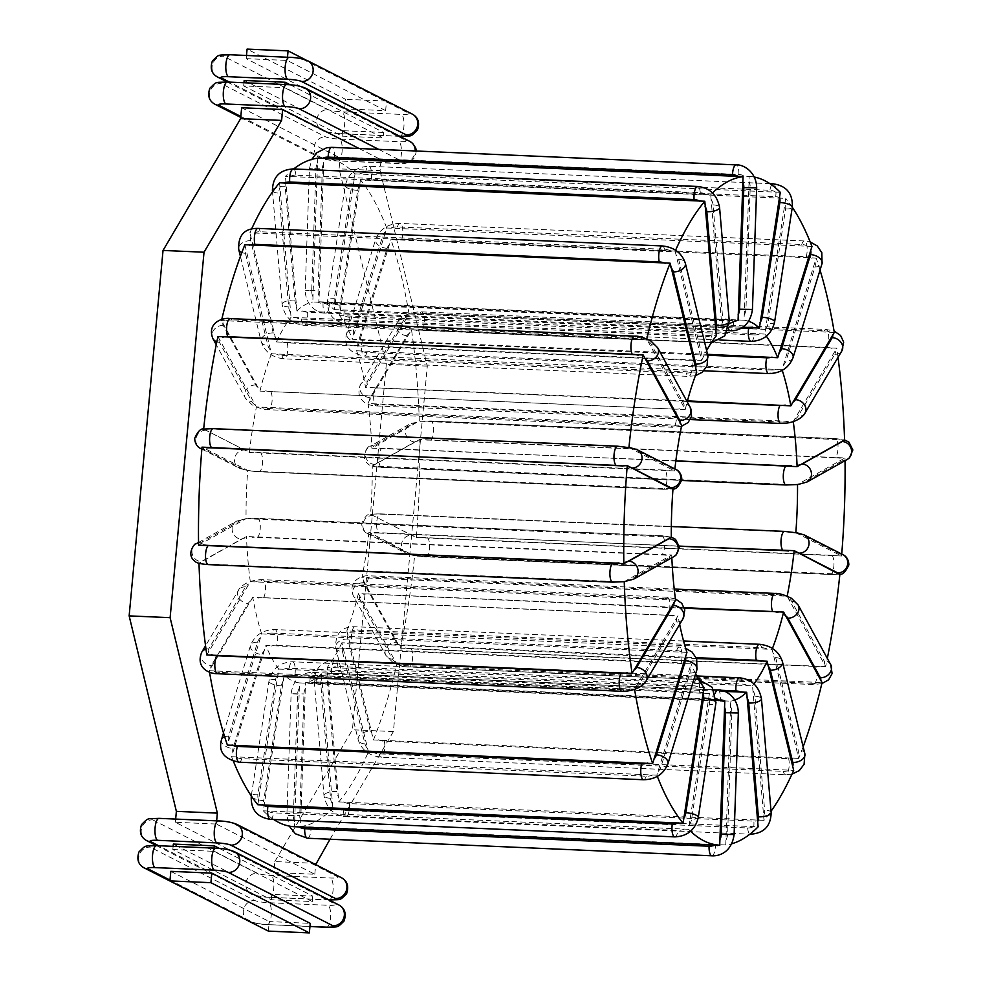 <?xml version="1.0" encoding="UTF-8"?>
<svg xmlns="http://www.w3.org/2000/svg" width="982" height="982" viewBox="0 0 982 982"><rect width="100%" height="100%" fill="white"/><g stroke="black" fill="none" stroke-linecap="round" stroke-linejoin="round"><path stroke-width="0.74" stroke-dasharray="4.91 3.68" d="M319.187 296.183L323.839 157.967A334.702 109.824 -87.5 0 1 355.03 173.875L334.15 309.6A190.864 62.627 92.5 0 0 318.794 301.756L319.187 296.183A12.447 11.759 -92 0 1 318.082 290.426L305.218 290.206L311.711 290.647L315.958 169.051A12.447 11.759 88 0 1 317.468 163.405L312.816 301.977L738.071 320.427M748.64 321.249A190.864 62.627 -87.5 0 0 744.049 320.218L749.082 181.645L749.094 176.416L744.454 176.22A12.447 11.759 -92 0 0 738.881 174.452L334.506 156.899A12.447 11.759 -92 0 0 328.823 158.176L744.454 176.22M318.794 301.756L744.049 320.218M795.445 484.789L372.252 466.008A190.864 62.627 -87.5 0 1 370.57 514.298L416.319 537.535A334.702 109.824 92.5 0 0 419.744 439.482L844.999 457.943L797.519 484.47M372.252 466.008L419.744 439.482M679.421 546.274L368.913 532.207L412.931 555.272A12.447 1.743 5.3 0 1 409.813 554.29L371.135 534.564A9.685 9.047 117 0 1 367.624 533.643C367.587 533.717 361.892 531.52 361.744 523.418C364.96 516.483 367.955 513.426 370.717 514.261L380.23 513.844A9.685 3.179 -87.5 0 1 380.697 513.967A12.447 1.743 -174.7 0 0 376.155 513.942L792.977 532.134M368.913 532.207A190.864 62.627 -87.5 0 1 361.892 577.76L787.147 596.221L825.641 666.606A334.702 109.824 92.5 0 0 827.323 658.419M825.641 666.606L400.386 648.145L361.892 577.76M400.386 648.145A334.702 109.824 92.5 0 0 414.637 555.616L839.892 574.077M412.931 555.272L414.637 555.616L412.931 555.272M840.199 458.25A12.447 2.345 -1.3 0 0 835.068 457.722A9.685 3.179 92.5 0 0 838.039 447.387A9.685 3.179 92.5 0 0 835.265 438.537L844.581 439.911L420.922 421.241L417.583 421.941L371.847 448.173L675.862 460.791M411.507 329.731L836.762 348.193L793.247 421.462L373.602 403.774L367.992 403.001L411.507 329.731A334.702 109.824 92.5 0 1 419.326 421.487L409.887 424.003A9.685 8.961 60.7 0 1 414.404 422.947A12.447 2.345 178.7 0 1 417.583 421.941M367.992 403.001A190.864 62.627 -87.5 0 1 371.847 448.173M834.295 332.432L409.04 313.97L365.55 387.387L687.449 400.865M409.04 313.97A334.702 109.824 92.5 0 0 390.922 239.596L816.177 258.057L783.354 365.292L781.893 369.22L776.48 369.392L356.638 350.77L390.922 239.596M356.638 350.77A190.864 62.627 -87.5 0 1 365.55 387.387M811.967 246.433L386.712 227.984L352.464 339.256L707.543 354.318M386.712 227.984A334.702 109.824 92.5 0 0 360.48 179.939L785.735 198.401L764.806 334.064L339.551 315.603L360.48 179.939M339.551 315.603A190.864 62.627 -87.5 0 1 352.464 339.256M317.812 158.176L317.468 163.405M293.692 168.941A334.702 109.824 92.5 0 0 285.443 176.318L710.698 194.78L722.138 329.363L296.883 310.901L285.443 176.318M296.883 310.901A190.864 62.627 -87.5 0 1 312.816 301.977M279.551 182.787L291.053 317.309L716.308 335.77M251.601 229.002A334.702 109.824 92.5 0 0 249.894 232.795L675.15 251.257L701.7 360.394L276.445 341.932L249.894 232.795M276.445 341.932A190.864 62.627 -87.5 0 1 291.053 317.309M244.862 244.727L271.462 353.765L696.717 372.215M221.748 319.494A334.702 109.824 92.5 0 0 221.49 320.574L646.745 339.036L685.215 409.568L259.96 391.106L221.49 320.574M259.96 391.106A190.864 62.627 -87.5 0 1 271.462 353.765M217.93 336.544L256.425 406.929L681.68 425.39M628.922 447.534L674.659 470.943L249.403 452.481L203.667 429.073L208.528 428.778L626.602 447.031M249.403 452.481A190.864 62.627 -87.5 0 1 256.425 406.929M671.307 537.129L246.052 518.668A190.864 62.627 -87.5 0 1 247.734 470.39L201.997 447.141M200.291 543.721A12.447 2.345 178.7 0 1 200.856 542.616L241.007 520.116A9.685 8.961 -119.3 0 0 236.502 521.172L246.052 518.668L198.573 545.194M205.385 429.416A12.447 1.743 -174.7 0 0 205.889 430.276L244.567 450.014A9.685 9.047 -63 0 0 234.907 457.256A9.685 9.047 -63 0 0 239.277 468.181A9.685 9.047 -63 0 0 242.8 469.101A12.447 1.743 5.3 0 0 245.917 470.083L253.233 471.225L673.001 488.852A190.864 62.627 -87.5 0 1 673.001 488.852M622.649 581.896L203.814 563.913L198.99 563.202L246.47 536.503L671.725 554.965L624.245 581.663M675.579 600.149L250.312 581.688L206.809 654.957M250.312 581.688A190.864 62.627 -87.5 0 1 246.47 536.503M634.519 689.168L209.264 670.706L252.755 597.302L678.01 615.751L634.519 689.168A334.702 109.824 92.5 0 0 634.568 689.413M209.264 670.706A334.702 109.824 92.5 0 0 209.51 672.118M686.934 652.379L261.678 633.918L227.394 745.092M261.678 633.918A190.864 62.627 -87.5 0 1 252.755 597.302M656.848 775.166L231.592 756.705L265.852 645.419L691.107 663.881L656.848 775.166A334.702 109.824 92.5 0 0 657.326 776.381M231.592 756.705A334.702 109.824 92.5 0 0 233.372 761.185M704.02 687.535L278.765 669.086L257.836 804.749M278.765 669.086A190.864 62.627 -87.5 0 1 265.852 645.419M273.659 819.479A334.702 109.824 -87.5 0 1 263.274 810.813L284.166 675.088A190.864 62.627 92.5 0 0 299.522 682.92L294.465 826.721M725.747 844.974L300.492 826.513L305.488 682.711L730.743 701.173L725.747 844.974A334.702 109.824 92.5 0 0 731.786 843.759M300.492 826.513A334.702 109.824 92.5 0 0 332.873 808.37L758.129 826.832M724.655 691.475L321.433 673.775L332.873 808.37M321.433 673.775A190.864 62.627 -87.5 0 1 305.488 682.711M764.008 820.363L338.753 801.901L327.264 667.379L752.519 685.829L764.008 820.363A334.702 109.824 92.5 0 0 771.042 811.267M338.753 801.901A334.702 109.824 92.5 0 0 368.422 751.893L793.677 770.354M696.569 658.529L341.871 642.756L368.422 751.893M341.871 642.756A190.864 62.627 -87.5 0 1 327.264 667.379M798.71 758.411L373.455 739.962L346.855 630.923L772.11 649.384L798.71 758.411A334.702 109.824 92.5 0 0 803.153 746.786M373.455 739.962A334.702 109.824 92.5 0 0 396.814 664.114L822.069 682.576M684.454 608.251L358.356 593.582L396.814 664.114M358.356 593.582A190.864 62.627 -87.5 0 1 346.855 630.923M795.825 532.747L841.574 555.996A334.702 109.824 92.5 0 0 841.734 554.069M416.319 537.535L841.574 555.996M370.57 514.298L376.155 513.942M772.453 648.464A190.864 62.627 -87.5 0 1 772.11 649.384M753.992 683.926A190.864 62.627 -87.5 0 1 752.519 685.829M734.867 700.031A190.864 62.627 -87.5 0 1 730.743 701.173M764.806 334.064A190.864 62.627 -87.5 0 1 766.377 336.188M781.893 369.22A190.864 62.627 -87.5 0 1 782.249 370.349M722.138 329.363A190.864 62.627 -87.5 0 1 729.331 323.815M334.15 309.6L742.723 327.166M701.7 360.394A190.864 62.627 -87.5 0 1 706.635 350.562M685.215 409.568A190.864 62.627 -87.5 0 1 687.191 401.81M674.659 470.943A190.864 62.627 -87.5 0 1 674.88 468.954M255.001 452.137A12.447 1.743 -174.7 0 0 260.267 452.53L664.642 470.083A9.685 3.179 -87.5 0 1 666.888 480.493A9.685 3.179 -87.5 0 1 663.341 489.306L672.744 488.901M671.835 557.751A190.864 62.627 -87.5 0 1 671.725 554.965M679.654 624.356A190.864 62.627 -87.5 0 1 678.01 615.751M695.612 673.898A190.864 62.627 -87.5 0 1 691.107 663.881M724.777 701.381L299.522 682.92M716.185 698.57A190.864 62.627 -87.5 0 1 709.421 693.55L688.542 829.274A334.702 109.824 92.5 0 0 690.567 831.251M284.166 675.088L709.421 693.55M675.591 250.238A334.702 109.824 92.5 0 0 675.15 251.257M712.527 192.963A334.702 109.824 92.5 0 0 710.698 194.78M845.036 460.693A334.702 109.824 92.5 0 0 844.999 457.943M835.031 574.372A12.447 1.743 5.3 0 1 829.888 574.372A9.685 3.179 92.5 0 0 830.355 574.507L839.856 574.089M838.014 357.35A334.702 109.824 92.5 0 0 836.762 348.193M820.031 270.075A334.702 109.824 92.5 0 0 816.177 258.057M792.29 207.239A334.702 109.824 92.5 0 0 785.735 198.401M780.285 192.325L355.03 173.875M323.839 157.967L328.823 158.176M754.397 177.067A334.702 109.824 92.5 0 0 749.094 176.416M688.542 829.274L263.274 810.813M219.367 848.436L312.767 896.087L271.793 894.307L173.335 844.078M173.127 846.349L172.832 849.54L271.278 899.758L312.264 901.537L213.818 851.32L214.113 848.129M312.264 901.537L312.767 896.087M315.811 863.35L274.825 861.582L273.806 872.482L314.792 874.262L216.347 824.045L216.641 820.854M359.117 148.528L381.077 159.735L380.071 170.647L339.085 168.867L340.091 157.955L381.077 159.735M330.013 839.229L393.401 731.553L427.305 366.114L380.071 170.647M314.792 874.262L315.688 864.59M246.494 55.458L246.2 58.65L344.645 108.867L385.631 110.647L287.186 60.43L287.481 57.238M385.631 110.647L386.515 101.097L305.893 59.976M290.206 84.82L383.606 132.46L383.103 137.922L284.657 87.693L284.952 84.513M172.832 849.54L213.818 851.32M271.278 899.758L271.793 894.307M268.368 931.12L269.252 921.57L310.238 923.35M170.807 871.353L269.252 921.57M273.806 872.482L175.361 822.265L216.347 824.045M274.825 861.582L352.415 729.786L386.319 364.334L339.085 168.867M241.646 107.738L340.091 157.955M175.655 819.074L175.361 822.265M344.645 108.867L345.541 99.317L247.083 49.1M244.174 80.463L342.632 130.68L383.606 132.46M243.966 82.734L243.671 85.913L284.657 87.693M342.632 130.68L342.117 136.142L243.671 85.913M246.2 58.65L287.186 60.43M386.515 101.097L345.541 99.317M342.117 136.142L383.103 137.922M427.305 366.114L386.319 364.334M393.401 731.553L352.415 729.786M323.827 163.184A12.447 11.759 -92 0 0 322.329 168.83L309.465 168.597L315.958 169.051M322.329 168.83L318.082 290.426M744.442 314.645A12.447 11.759 -92 0 0 745.952 308.999L750.187 187.402A12.447 11.759 -92 0 0 749.082 181.645M324.526 302.026A12.447 11.759 -92 0 0 329.387 303.377L733.763 320.93A12.447 11.759 -92 0 0 738.709 320.009M372.399 514.605A12.447 1.743 -174.7 0 0 372.902 515.476L411.581 535.202A12.447 1.743 -174.7 0 0 414.699 536.184M839.954 554.646A12.447 1.743 -174.7 0 0 839.45 553.774L800.772 534.048A12.447 1.743 -174.7 0 0 797.654 533.066M790.338 531.913A12.447 1.743 -174.7 0 0 785.072 531.52L380.697 513.967M421.168 537.24A12.447 1.743 -174.7 0 0 427.28 537.731L831.656 555.284A12.447 1.743 -174.7 0 0 836.799 555.284M409.813 554.29A9.685 9.047 117 0 1 406.303 553.369L367.624 533.643A9.685 9.047 117 0 1 363.242 522.719A9.685 9.047 117 0 1 372.902 515.476M371.135 534.564A12.447 1.743 5.3 0 1 370.631 533.692M374.387 533.03A12.447 1.743 5.3 0 1 378.929 533.054A9.685 3.179 -87.5 0 1 376.683 522.657A9.685 3.179 -87.5 0 1 380.23 513.844L671.332 526.475M348.045 634.765A12.447 8.813 -157.2 0 0 347.788 639.024L370.263 731.271A12.447 8.813 -157.2 0 0 372.62 735.653M797.875 754.115A12.447 8.813 -157.2 0 0 798.133 749.843L775.657 657.596A12.447 8.813 -157.2 0 0 773.3 653.226M766.733 648.734A12.447 8.813 -157.2 0 0 761.615 647.654L357.239 630.1A12.447 8.813 -157.2 0 0 352.55 630.751M378.401 739.814A12.447 8.813 -157.2 0 0 384.306 741.214L788.681 758.767A12.447 8.813 -157.2 0 0 794.033 757.859M367.305 748.259A12.447 8.813 22.8 0 1 364.948 743.877L342.485 651.631A9.685 6.052 166.3 0 1 335.734 647.629A9.685 6.052 166.3 0 1 347.788 639.024M342.485 651.631A12.447 8.813 22.8 0 1 342.73 647.371M347.235 643.357A12.447 8.813 22.8 0 1 351.924 642.707A9.685 3.179 -87.5 0 1 351.863 632.31A9.685 3.179 -87.5 0 1 355.005 626.737A9.685 3.179 -87.5 0 1 357.239 630.1M759.381 644.29A9.685 3.179 -87.5 0 1 761.615 647.654M351.924 642.707L696.201 657.658M788.718 770.465A12.447 8.813 22.8 0 1 783.366 771.373L379.003 753.82A12.447 8.813 22.8 0 1 373.086 752.421M364.948 743.877A9.685 6.052 166.3 0 1 358.197 739.863A9.685 6.052 166.3 0 1 370.263 731.271M379.003 753.82A9.685 3.179 92.5 0 0 381.237 757.196A9.685 3.179 92.5 0 0 384.379 751.623A9.685 3.179 92.5 0 0 384.306 741.214M264.661 650.121A12.447 9.194 -19.9 0 0 261.998 654.466L233.016 748.517A12.447 9.194 -19.9 0 0 232.955 752.985M658.222 771.447A12.447 9.194 -19.9 0 0 660.886 767.089L689.855 673.038A12.447 9.194 -19.9 0 0 689.916 668.57M685.706 664.004A12.447 9.194 -19.9 0 0 681.078 662.911L276.703 645.358A12.447 9.194 -19.9 0 0 271.523 646.021M236.527 757.232A12.447 9.194 -19.9 0 0 241.793 758.656L646.168 776.21A12.447 9.194 -19.9 0 0 652.158 775.277M228.511 740.723A12.447 9.194 160.1 0 1 228.573 736.255L257.554 642.203A9.685 5.696 -162.9 0 0 250.52 645.481A9.685 5.696 -162.9 0 0 261.998 654.466M257.554 642.203A12.447 9.194 160.1 0 1 260.218 637.858M267.079 633.758A12.447 9.194 160.1 0 1 272.26 633.095A9.685 3.179 -87.5 0 1 274.899 629.548A9.685 3.179 -87.5 0 1 277.525 635.145A9.685 3.179 -87.5 0 1 276.703 645.358M272.26 633.095L676.635 650.649A9.685 3.179 -87.5 0 1 679.274 647.101A9.685 3.179 -87.5 0 1 681.901 652.699A9.685 3.179 -87.5 0 1 681.078 662.911M676.635 650.649A12.447 9.194 160.1 0 1 681.263 651.741M228.573 736.255A9.685 5.696 -162.9 0 0 224.657 736.746M221.539 739.544A9.685 5.696 -162.9 0 0 233.016 748.517M239.154 762.192A9.685 3.179 92.5 0 0 241.793 758.656M643.529 779.745A9.685 3.179 92.5 0 0 646.168 776.21M667.907 763.812A9.685 5.696 17.1 0 1 660.886 767.089M800.772 534.048A9.685 9.047 117 0 1 804.283 534.969M378.929 533.054L679.397 546.102M829.888 574.372L425.513 556.819A12.447 1.743 5.3 0 1 419.4 556.328M413.876 555.628L406.303 553.369A9.685 9.047 117 0 1 401.92 542.445A9.685 9.047 117 0 1 411.581 535.202M425.513 556.819A9.685 3.179 92.5 0 0 425.979 556.954A9.685 3.179 92.5 0 0 429.539 548.128A9.685 3.179 92.5 0 0 427.28 537.731M416.969 556.119L830.355 574.507A9.685 3.179 92.5 0 0 833.902 565.681A9.685 3.179 92.5 0 0 831.656 555.284M842.961 554.695A9.685 9.047 -63 0 0 839.45 553.774M799.373 484.028A12.447 2.345 -1.3 0 0 802.552 483.034L842.703 460.533A12.447 2.345 -1.3 0 0 843.28 459.416M807.069 481.966A9.685 8.961 60.7 0 1 802.552 483.034M377.8 466.843A12.447 2.345 -1.3 0 0 382.329 467.272L786.705 484.826A9.685 3.179 -87.5 0 1 786.054 484.985M786.705 484.826A12.447 2.345 -1.3 0 0 791.983 484.826M418.025 440.955A12.447 2.345 -1.3 0 0 414.834 441.961L374.682 464.461A12.447 2.345 -1.3 0 0 374.105 465.566M835.068 457.722L430.693 440.169A12.447 2.345 -1.3 0 0 424.555 440.206M414.834 441.961A9.685 8.961 60.7 0 1 405.848 434.51A9.685 8.961 60.7 0 1 409.887 424.003L369.735 446.503A9.685 8.961 60.7 0 1 374.24 445.447L414.404 422.947M424.114 421.192A12.447 2.345 178.7 0 1 430.251 421.155L834.626 438.708A12.447 2.345 178.7 0 1 839.757 439.236M430.693 440.169A9.685 3.179 92.5 0 0 433.676 429.834A9.685 3.179 92.5 0 0 430.889 420.983A9.685 3.179 92.5 0 0 430.251 421.155M420.922 421.241L430.889 420.983L835.265 438.537A9.685 3.179 92.5 0 0 834.626 438.708M842.703 460.533A9.685 8.961 -119.3 0 0 847.221 459.466M373.676 446.552A12.447 2.345 178.7 0 1 374.24 445.447M675.837 461.012L381.888 448.258A12.447 2.345 178.7 0 1 377.358 447.829M374.682 464.461A9.685 8.961 60.7 0 1 365.697 457.011A9.685 8.961 60.7 0 1 369.735 446.503C368.925 444.662 358.921 457.096 368.029 463.811C369.183 465.652 373.737 466.855 381.691 467.432A9.685 3.179 -87.5 0 1 378.905 458.594A9.685 3.179 -87.5 0 1 381.888 448.258M382.329 467.272A9.685 3.179 -87.5 0 1 381.691 467.432L681.729 480.456M824.34 663.587A12.447 5.61 -167.4 0 0 824.119 660.861L791.59 601.279A12.447 5.61 -167.4 0 0 788.755 598.431M830.735 664.654A9.685 8.04 -28.6 0 0 824.119 660.861M817.159 682.809A12.447 5.61 12.6 0 1 811.93 683.312A9.685 3.179 92.5 0 0 813.403 684.552A9.685 3.179 92.5 0 0 816.791 677.396A9.685 3.179 92.5 0 0 815.698 666.447A12.447 5.61 -167.4 0 0 820.927 665.943M363.5 579.969A12.447 5.61 -167.4 0 0 363.721 582.707L396.249 642.289A12.447 5.61 -167.4 0 0 399.085 645.137M781.721 595.448A12.447 5.61 -167.4 0 0 776.504 594.675L372.141 577.121A12.447 5.61 -167.4 0 0 367.538 577.465M405.296 647.899A12.447 5.61 -167.4 0 0 411.335 648.893L815.698 666.447M395.316 662.003A12.447 5.61 12.6 0 1 392.481 659.155L359.952 599.572A9.685 8.04 151.4 0 1 353.336 595.779A9.685 8.04 151.4 0 1 354.551 586.954A9.685 8.04 151.4 0 1 363.721 582.707M359.952 599.572A12.447 5.61 12.6 0 1 359.731 596.835M363.77 594.331A12.447 5.61 12.6 0 1 368.373 593.987A9.685 3.179 -87.5 0 1 367.28 583.038A9.685 3.179 -87.5 0 1 370.668 575.882A9.685 3.179 -87.5 0 1 372.141 577.121M775.043 593.435A9.685 3.179 -87.5 0 1 776.504 594.675M368.373 593.987L684.282 607.698M811.93 683.312L407.567 665.759A12.447 5.61 12.6 0 1 401.528 664.765M392.481 659.155A9.685 8.04 151.4 0 1 385.877 655.362A9.685 8.04 151.4 0 1 387.08 646.537A9.685 8.04 151.4 0 1 396.249 642.289M407.567 665.759A9.685 3.179 92.5 0 0 409.028 666.999A9.685 3.179 92.5 0 0 412.415 659.843A9.685 3.179 92.5 0 0 411.335 648.893M791.59 601.279A9.685 8.04 151.4 0 1 798.194 605.072M795.015 419.13A12.447 6.138 -8.9 0 0 798.047 416.282L834.823 354.269A12.447 6.138 -8.9 0 0 835.252 351.298M805.068 412.906A9.685 7.795 30.7 0 1 798.047 416.282M373.602 403.774A12.447 6.138 -8.9 0 0 378.168 404.559L782.531 422.113A9.685 3.179 -87.5 0 1 780.813 423.463M782.531 422.113A12.447 6.138 -8.9 0 0 787.785 421.744M409.985 332.837A12.447 6.138 -8.9 0 0 406.965 335.697L370.177 397.71A12.447 6.138 -8.9 0 0 369.76 400.668M832.012 348.438A12.447 6.138 -8.9 0 0 826.844 347.407L422.469 329.854A12.447 6.138 -8.9 0 0 416.38 330.394M406.965 335.697A9.685 7.795 30.7 0 1 398.226 330.946A9.685 7.795 30.7 0 1 397.329 322.427A9.685 7.795 30.7 0 1 404.363 319.052A12.447 6.138 171.1 0 1 407.395 316.204M413.778 313.749A12.447 6.138 171.1 0 1 419.879 313.221L824.242 330.774A12.447 6.138 171.1 0 1 829.409 331.793M422.469 329.854A9.685 3.179 92.5 0 0 424.334 319.052A9.685 3.179 92.5 0 0 421.597 311.871A9.685 3.179 92.5 0 0 419.879 313.221M826.844 347.407A9.685 3.179 92.5 0 0 828.71 336.605A9.685 3.179 92.5 0 0 825.96 329.424A9.685 3.179 92.5 0 0 824.242 330.774M834.823 354.269A9.685 7.795 -149.3 0 0 841.856 350.881M367.158 384.036A12.447 6.138 171.1 0 1 367.575 381.065L404.363 319.052M687.29 401.454L375.566 387.927A12.447 6.138 171.1 0 1 371 387.129M370.177 397.71A9.685 7.795 30.7 0 1 361.437 392.972A9.685 7.795 30.7 0 1 360.554 384.453A9.685 7.795 30.7 0 1 367.575 381.065M378.168 404.559A9.685 3.179 -87.5 0 1 376.45 405.91A9.685 3.179 -87.5 0 1 373.7 398.729A9.685 3.179 -87.5 0 1 375.566 387.927M783.354 365.292A12.447 9.194 -19.9 0 0 786.017 360.946L814.999 266.883A12.447 9.194 -19.9 0 0 815.048 262.427M793.051 357.657A9.685 5.696 17.1 0 1 786.017 360.946M362.297 351.409A12.447 9.194 -19.9 0 0 366.937 352.501L771.312 370.054A9.685 3.179 -87.5 0 1 768.661 373.59M771.312 370.054A12.447 9.194 -19.9 0 0 776.48 369.392M389.793 243.966A12.447 9.194 -19.9 0 0 387.129 248.311L358.148 342.374A12.447 9.194 -19.9 0 0 358.099 346.83M811.476 258.18A12.447 9.194 -19.9 0 0 806.21 256.756L401.847 239.203A12.447 9.194 -19.9 0 0 395.844 240.136M387.129 248.311A9.685 5.696 17.1 0 1 375.652 239.326A9.685 5.696 17.1 0 1 382.685 236.048A12.447 9.194 160.1 0 1 385.349 231.703M391.401 227.873A12.447 9.194 160.1 0 1 397.403 226.94L801.766 244.493A12.447 9.194 160.1 0 1 807.032 245.917M401.847 239.203A9.685 3.179 92.5 0 0 402.657 228.99A9.685 3.179 92.5 0 0 400.042 223.405A9.685 3.179 92.5 0 0 397.403 226.94M806.21 256.756A9.685 3.179 92.5 0 0 807.032 246.543A9.685 3.179 92.5 0 0 804.418 240.958A9.685 3.179 92.5 0 0 801.766 244.493M814.999 266.883A9.685 5.696 -162.9 0 0 822.032 263.606M353.655 334.567A12.447 9.194 160.1 0 1 353.704 330.112L382.685 236.048M707.764 355.226L362.493 340.238A12.447 9.194 160.1 0 1 357.853 339.146M358.148 342.374A9.685 5.696 17.1 0 1 346.683 333.389A9.685 5.696 17.1 0 1 353.704 330.112M366.937 352.501A9.685 3.179 -87.5 0 1 364.297 356.036A9.685 3.179 -87.5 0 1 361.671 350.439A9.685 3.179 -87.5 0 1 362.493 340.238M765.788 329.007A12.447 11.146 -41.9 0 0 767.924 323.679L785.6 208.933A12.447 11.146 -41.9 0 0 785.121 203.507M774.614 321.961A9.685 2.909 8.8 0 1 767.924 323.679M345.259 316.069A12.447 11.146 -41.9 0 0 349.997 317.358L754.372 334.911A9.685 3.179 -87.5 0 1 751.07 341.38M754.372 334.911A12.447 11.146 -41.9 0 0 759.442 334.052M359.866 185.046A12.447 11.146 -41.9 0 0 357.73 190.361L340.054 305.107A12.447 11.146 -41.9 0 0 340.533 310.545M781.071 198.376A12.447 11.146 -41.9 0 0 775.67 196.695L371.294 179.141A12.447 11.146 -41.9 0 0 365.439 180.332M357.73 190.361A9.685 2.909 8.8 0 1 345.296 185.684A9.685 2.909 8.8 0 1 351.986 183.953A12.447 11.146 138.1 0 1 354.121 178.638M359.682 173.924A12.447 11.146 138.1 0 1 365.537 172.734L769.913 190.287A12.447 11.146 138.1 0 1 775.326 191.969M371.294 179.141A9.685 3.179 92.5 0 0 368.839 166.265A9.685 3.179 92.5 0 0 365.537 172.734M775.67 196.695A9.685 3.179 92.5 0 0 773.202 183.818M771.668 184.886A9.685 3.179 92.5 0 0 769.913 190.287M785.6 208.933A9.685 2.909 -171.2 0 0 792.29 207.202M334.776 304.138A12.447 11.146 138.1 0 1 334.31 298.7L351.986 183.953M741.066 328.172L344.24 310.95A12.447 11.146 138.1 0 1 339.502 309.661M340.054 305.107A9.685 2.909 8.8 0 1 327.607 300.431A9.685 2.909 8.8 0 1 334.31 298.7M349.997 317.358A9.685 3.179 -87.5 0 1 346.695 323.827A9.685 3.179 -87.5 0 1 344.24 310.95M752.433 309.453L745.952 308.999M732.339 320.23A12.447 11.759 88 0 1 727.392 321.151L323.029 303.598A12.447 11.759 88 0 1 318.156 302.247M733.763 320.93A9.685 3.179 -87.5 0 1 730.166 330.713M728.472 329.007A9.685 3.179 -87.5 0 1 727.392 321.151M329.387 303.377A9.685 3.179 -87.5 0 1 325.791 313.16A9.685 3.179 -87.5 0 1 323.029 303.598M312.816 296.404A12.447 11.759 88 0 1 311.711 290.647M334.506 156.899A9.685 3.179 92.5 0 0 331.744 147.337M738.881 174.452A9.685 3.179 92.5 0 0 736.119 164.89M750.187 187.402L756.68 187.844M721.88 323.937A12.447 10.937 -137.7 0 0 722.727 318.659L713.03 204.882A12.447 10.937 -137.7 0 0 711.275 199.493M729.27 321.261A9.685 3.351 -4.9 0 0 722.727 318.659M710.575 335.77A12.447 10.937 42.3 0 1 705.763 336.617L301.388 319.064A12.447 10.937 42.3 0 1 296.392 317.787M302.616 310.963A12.447 10.937 -137.7 0 0 307.611 312.239L711.975 329.792A9.685 3.179 -87.5 0 1 708.452 342.878A9.685 3.179 -87.5 0 1 705.763 336.617M711.975 329.792A12.447 10.937 -137.7 0 0 716.799 328.945M286.02 181.032A12.447 10.937 -137.7 0 0 285.173 186.31L294.87 300.087A12.447 10.937 -137.7 0 0 296.625 305.476M706.046 194.399A12.447 10.937 -137.7 0 0 700.301 192.73L295.926 175.177A12.447 10.937 -137.7 0 0 290.414 176.355M285.173 186.31A9.685 3.351 -4.9 0 0 272.419 190.545M272.861 191.416A9.685 3.351 -4.9 0 0 278.949 193.135A12.447 10.937 42.3 0 1 279.809 187.857M295.926 175.177A9.685 3.179 92.5 0 0 293.237 168.916M700.301 192.73A9.685 3.179 92.5 0 0 697.613 186.47M713.03 204.882A9.685 3.351 175.1 0 1 719.573 207.472M290.414 312.313A12.447 10.937 42.3 0 1 288.647 306.924L278.949 193.135M294.87 300.087A9.685 3.351 -4.9 0 0 282.116 304.322A9.685 3.351 -4.9 0 0 288.647 306.924M307.611 312.239A9.685 3.179 -87.5 0 1 304.076 325.324A9.685 3.179 -87.5 0 1 301.388 319.064M700.841 355.779A12.447 8.813 -157.2 0 0 701.087 351.507L678.611 259.26A12.447 8.813 -157.2 0 0 676.254 254.89M707.838 355.521A9.685 6.052 -13.7 0 0 701.087 351.507M691.021 372.387A12.447 8.813 22.8 0 1 686.332 373.037L281.957 355.484A12.447 8.813 22.8 0 1 276.838 354.416M282.153 341.81A12.447 8.813 -157.2 0 0 287.272 342.878L691.635 360.431A9.685 3.179 -87.5 0 1 691.709 370.84A9.685 3.179 -87.5 0 1 688.566 376.413A9.685 3.179 -87.5 0 1 686.332 373.037M691.635 360.431A12.447 8.813 -157.2 0 0 696.336 359.78M250.999 236.429A12.447 8.813 -157.2 0 0 250.741 240.688L273.217 332.935A12.447 8.813 -157.2 0 0 275.574 337.317M670.485 250.717A12.447 8.813 -157.2 0 0 664.568 249.318L260.193 231.764A12.447 8.813 -157.2 0 0 254.841 232.673M250.741 240.688A9.685 6.052 -13.7 0 0 238.687 249.281M241.83 252.546A9.685 6.052 -13.7 0 0 245.439 253.295A12.447 8.813 22.8 0 1 245.684 249.035M260.193 231.764A9.685 3.179 92.5 0 0 257.959 228.401M664.568 249.318A9.685 3.179 92.5 0 0 662.334 245.954M678.611 259.26A9.685 6.052 166.3 0 1 685.362 263.274M270.271 349.923A12.447 8.813 22.8 0 1 267.914 345.541L245.439 253.295M273.217 332.935A9.685 6.052 -13.7 0 0 261.163 341.527A9.685 6.052 -13.7 0 0 267.914 345.541M287.272 342.878A9.685 3.179 -87.5 0 1 287.333 353.287A9.685 3.179 -87.5 0 1 284.191 358.86A9.685 3.179 -87.5 0 1 281.957 355.484M683.84 406.315A12.447 5.61 -167.4 0 0 683.619 403.577L651.078 343.995A12.447 5.61 -167.4 0 0 648.255 341.147M690.236 407.37A9.685 8.04 -28.6 0 0 683.619 403.577M676.033 425.685A12.447 5.61 12.6 0 1 671.43 426.028L267.055 408.475A12.447 5.61 12.6 0 1 261.85 407.702M265.619 390.836A12.447 5.61 -167.4 0 0 270.823 391.609L675.199 409.163A9.685 3.179 -87.5 0 1 676.291 420.112A9.685 3.179 -87.5 0 1 672.891 427.268A9.685 3.179 -87.5 0 1 671.43 426.028M675.199 409.163A12.447 5.61 -167.4 0 0 679.802 408.819M223 322.685A12.447 5.61 -167.4 0 0 223.209 325.423L255.75 385.005A12.447 5.61 -167.4 0 0 258.585 387.853M642.044 338.385A12.447 5.61 -167.4 0 0 636.005 337.391L231.629 319.837A12.447 5.61 -167.4 0 0 226.412 320.341M223.209 325.423A9.685 8.04 -28.6 0 0 214.039 329.67A9.685 8.04 -28.6 0 0 212.836 338.495M216.838 341.797A9.685 8.04 -28.6 0 0 219.44 342.288A12.447 5.61 12.6 0 1 219.232 339.551M231.629 319.837A9.685 3.179 92.5 0 0 230.169 318.598M636.005 337.391A9.685 3.179 92.5 0 0 634.544 336.151M651.078 343.995A9.685 8.04 151.4 0 1 657.694 347.788M254.817 404.719A12.447 5.61 12.6 0 1 251.981 401.871L219.44 342.288M255.75 385.005A9.685 8.04 -28.6 0 0 246.58 389.253A9.685 8.04 -28.6 0 0 245.365 398.078A9.685 8.04 -28.6 0 0 251.981 401.871M270.823 391.609A9.685 3.179 -87.5 0 1 271.916 402.559A9.685 3.179 -87.5 0 1 268.528 409.715A9.685 3.179 -87.5 0 1 267.055 408.475M672.94 469.445A12.447 1.743 -174.7 0 0 672.437 468.586L633.758 448.848A12.447 1.743 -174.7 0 0 630.64 447.866M675.947 469.506A9.685 9.047 -63 0 0 672.437 468.586M667.416 489.208A12.447 1.743 5.3 0 1 662.875 489.183L258.499 471.63A12.447 1.743 5.3 0 1 253.233 471.225M260.267 452.53A9.685 3.179 -87.5 0 1 262.513 462.939A9.685 3.179 -87.5 0 1 258.966 471.753L663.341 489.306A9.685 3.179 -87.5 0 1 662.875 489.183M664.642 470.083A12.447 1.743 -174.7 0 0 669.184 470.12M244.567 450.014A12.447 1.743 -174.7 0 0 247.685 450.983M624.171 446.81A12.447 1.743 -174.7 0 0 618.046 446.319L213.683 428.766A12.447 1.743 -174.7 0 0 208.528 428.778M205.889 430.276A9.685 9.047 -63 0 0 196.228 437.53A9.685 9.047 -63 0 0 200.598 448.443M201.838 448.958A9.685 9.047 -63 0 0 204.121 449.375A12.447 1.743 5.3 0 1 203.605 448.504M633.758 448.848A9.685 9.047 117 0 1 637.269 449.768M242.8 469.101L204.121 449.375M250.582 471.016L258.966 471.753A9.685 3.179 -87.5 0 1 258.499 471.63M625.976 581.197A12.447 2.345 -1.3 0 0 629.167 580.202L669.319 557.702A9.685 8.961 -119.3 0 0 673.836 556.634M669.319 557.702A12.447 2.345 -1.3 0 0 669.896 556.585M666.213 555.309A12.447 2.345 -1.3 0 0 661.684 554.891L257.309 537.338A12.447 2.345 -1.3 0 0 252.03 537.326M251.588 518.324A12.447 2.345 178.7 0 1 256.867 518.324L661.242 535.877A9.685 3.179 -87.5 0 1 661.88 535.706A9.685 3.179 -87.5 0 1 664.654 544.556A9.685 3.179 -87.5 0 1 661.684 554.891M661.242 535.877A12.447 2.345 178.7 0 1 665.771 536.295M241.007 520.116A12.447 2.345 178.7 0 1 244.199 519.11M200.856 542.616A9.685 8.961 -119.3 0 0 198.536 542.825M196.351 543.672A9.685 8.961 -119.3 0 0 192.312 554.179A9.685 8.961 -119.3 0 0 201.298 561.63A12.447 2.345 -1.3 0 0 200.721 562.735M203.814 563.913A12.447 2.345 -1.3 0 0 208.945 564.441L613.32 581.995A12.447 2.345 -1.3 0 0 619.446 581.958M208.307 564.601A9.685 3.179 92.5 0 0 208.945 564.441M612.67 582.154A9.685 3.179 92.5 0 0 613.32 581.995M633.685 579.135A9.685 8.961 60.7 0 1 629.167 580.202M244.641 538.124A12.447 2.345 -1.3 0 0 241.449 539.13L201.298 561.63M198.536 542.445L236.502 521.172A9.685 8.961 -119.3 0 0 232.464 531.679A9.685 8.961 -119.3 0 0 241.449 539.13M256.867 518.324A9.685 3.179 -87.5 0 1 257.505 518.152A9.685 3.179 -87.5 0 1 260.291 527.003A9.685 3.179 -87.5 0 1 257.309 537.338M636.176 686.946A12.447 6.138 -8.9 0 0 639.208 684.098L675.984 622.072A9.685 7.795 -149.3 0 0 683.018 618.697M675.984 622.072A12.447 6.138 -8.9 0 0 676.402 619.114M672.56 616.021A12.447 6.138 -8.9 0 0 668.006 615.223L263.63 597.67A12.447 6.138 -8.9 0 0 258.376 598.038M255.786 581.393A12.447 6.138 171.1 0 1 261.028 581.025L665.403 598.578A9.685 3.179 -87.5 0 1 667.122 597.228A9.685 3.179 -87.5 0 1 669.871 604.409A9.685 3.179 -87.5 0 1 668.006 615.223M665.403 598.578A12.447 6.138 171.1 0 1 669.969 599.376M208.319 651.839A12.447 6.138 171.1 0 1 208.736 648.881L245.525 586.855A12.447 6.138 171.1 0 1 248.556 584.008M208.736 648.881A9.685 7.795 -149.3 0 0 205.999 649.163M201.715 652.257A9.685 7.795 -149.3 0 0 202.599 660.788A9.685 7.795 -149.3 0 0 211.339 665.526A12.447 6.138 -8.9 0 0 210.921 668.484M214.15 671.357A12.447 6.138 -8.9 0 0 219.317 672.375L623.693 689.929A12.447 6.138 -8.9 0 0 629.781 689.401M217.599 673.726A9.685 3.179 92.5 0 0 219.317 672.375M621.974 691.279A9.685 3.179 92.5 0 0 623.693 689.929M646.23 680.71A9.685 7.795 30.7 0 1 639.208 684.098M251.147 600.653A12.447 6.138 -8.9 0 0 248.127 603.5L211.339 665.526M245.525 586.855A9.685 7.795 -149.3 0 0 238.491 590.243A9.685 7.795 -149.3 0 0 239.387 598.762A9.685 7.795 -149.3 0 0 248.127 603.5M261.028 581.025A9.685 3.179 -87.5 0 1 262.746 579.675A9.685 3.179 -87.5 0 1 265.496 586.855A9.685 3.179 -87.5 0 1 263.63 597.67M689.855 673.038A9.685 5.696 -162.9 0 0 696.889 669.761M689.45 824.512A12.447 11.146 -41.9 0 0 691.586 819.184L709.262 704.438A9.685 2.909 -171.2 0 0 715.952 702.707M709.262 704.438A12.447 11.146 -41.9 0 0 708.783 699.012M704.057 693.476A12.447 11.146 -41.9 0 0 699.319 692.2L294.956 674.646A12.447 11.146 -41.9 0 0 289.874 675.506M284.129 669.098A12.447 11.146 138.1 0 1 289.199 668.239L693.574 685.792A9.685 3.179 -87.5 0 1 696.864 679.323A9.685 3.179 -87.5 0 1 699.319 692.2M693.574 685.792A12.447 11.146 138.1 0 1 698.312 687.069M258.438 799.643A12.447 11.146 138.1 0 1 257.959 794.205L275.647 679.458A12.447 11.146 138.1 0 1 277.771 674.143M257.959 794.205A9.685 2.909 -171.2 0 0 251.282 795.899A9.685 2.909 -171.2 0 0 263.716 800.612A12.447 11.146 -41.9 0 0 264.195 806.05M268.246 811.181A12.447 11.146 -41.9 0 0 273.659 812.863L678.022 830.416A12.447 11.146 -41.9 0 0 683.877 829.225M270.357 819.332A9.685 3.179 92.5 0 0 273.659 812.863M674.732 836.885A9.685 3.179 92.5 0 0 678.022 830.416M698.276 817.466A9.685 2.909 8.8 0 1 691.586 819.184M283.528 680.551A12.447 11.146 -41.9 0 0 281.392 685.866L263.716 800.612M275.647 679.458A9.685 2.909 -171.2 0 0 268.945 681.189A9.685 2.909 -171.2 0 0 281.392 685.866M289.199 668.239A9.685 3.179 -87.5 0 1 292.489 661.77A9.685 3.179 -87.5 0 1 294.956 674.646M726.103 839.733A12.447 11.759 -92 0 0 727.613 834.099L731.86 712.49L738.341 712.944M731.86 712.49A12.447 11.759 -92 0 0 730.743 706.745M725.403 700.89A12.447 11.759 -92 0 0 720.543 699.552L316.167 681.999A12.447 11.759 -92 0 0 311.22 682.92M304.862 683.141A12.447 11.759 88 0 1 309.809 682.22L714.172 699.773A9.685 3.179 -87.5 0 1 715.24 693.194M717.781 689.99A9.685 3.179 -87.5 0 1 720.543 699.552M714.172 699.773A12.447 11.759 88 0 1 719.045 701.123M294.477 821.504A12.447 11.759 88 0 1 293.373 815.747L297.62 694.139A12.447 11.759 88 0 1 299.129 688.505M293.373 815.747L286.879 815.293L299.743 815.526A12.447 11.759 -92 0 0 300.848 821.271M305.476 826.697A12.447 11.759 -92 0 0 311.061 828.464L715.424 846.018A12.447 11.759 -92 0 0 721.107 844.741M307.452 838.247A9.685 3.179 92.5 0 0 311.061 828.464M711.827 855.801A9.685 3.179 92.5 0 0 715.424 846.018M734.106 834.54L727.613 834.099M305.488 688.284A12.447 11.759 -92 0 0 303.99 693.918L299.743 815.526M297.62 694.139L291.126 693.697L303.99 693.918M309.809 682.22A9.685 3.179 -87.5 0 1 313.405 672.437A9.685 3.179 -87.5 0 1 316.167 681.999M763.763 815.281A12.447 10.937 -137.7 0 0 764.61 810.015L754.913 696.226A9.685 3.351 175.1 0 1 761.455 698.816M754.913 696.226A12.447 10.937 -137.7 0 0 753.157 690.837M747.167 685.35A12.447 10.937 -137.7 0 0 742.171 684.073L337.808 666.52A12.447 10.937 -137.7 0 0 332.984 667.379M739.483 677.826A9.685 3.179 -87.5 0 1 742.171 684.073M332.297 803.657A12.447 10.937 42.3 0 1 330.529 798.268L320.832 684.479A12.447 10.937 42.3 0 1 321.679 679.2M326.773 674.204A12.447 10.937 42.3 0 1 331.585 673.357L720.088 690.223M753.157 826.783A12.447 10.937 42.3 0 1 747.646 827.961L343.27 810.408A12.447 10.937 42.3 0 1 337.513 808.738M330.529 798.268A9.685 3.351 175.1 0 1 323.986 795.678A9.685 3.351 175.1 0 1 336.74 791.443A12.447 10.937 -137.7 0 0 338.508 796.832M343.737 801.913A12.447 10.937 -137.7 0 0 349.482 803.583L753.857 821.136A12.447 10.937 -137.7 0 0 759.368 819.958M343.27 810.408A9.685 3.179 92.5 0 0 345.959 816.668A9.685 3.179 92.5 0 0 349.482 803.583M747.646 827.961A9.685 3.179 92.5 0 0 749.953 834.135M750.334 834.221A9.685 3.179 92.5 0 0 753.857 821.136M771.152 812.605A9.685 3.351 -4.9 0 0 764.61 810.015M327.902 672.375A12.447 10.937 -137.7 0 0 327.043 677.654L336.74 791.443M320.832 684.479A9.685 3.351 175.1 0 1 314.289 681.889A9.685 3.351 175.1 0 1 327.043 677.654M331.585 673.357A9.685 3.179 -87.5 0 1 335.12 660.272A9.685 3.179 -87.5 0 1 337.808 666.52M775.657 657.596A9.685 6.052 166.3 0 1 782.409 661.61M804.884 753.857A9.685 6.052 -13.7 0 0 798.133 749.843M783.366 771.373A9.685 3.179 92.5 0 0 785.612 774.749A9.685 3.179 92.5 0 0 788.742 769.176A9.685 3.179 92.5 0 0 788.681 758.767M218.36 820.927A11.06 3.633 -87.5 0 1 218.888 821.075L159.624 818.509A11.06 1.547 -174.7 0 0 152.701 819.847L257.309 873.207A11.06 1.547 -174.7 0 0 271.265 875.453L330.529 878.018A11.06 1.547 -174.7 0 0 337.452 876.681L232.844 823.321A11.06 1.547 -174.7 0 0 218.888 821.075M328.835 899.856A11.06 1.547 5.3 0 1 328.504 899.843L269.24 897.266A11.06 1.547 5.3 0 1 255.283 895.019L158.642 845.723M230.316 850.596A11.06 1.547 -174.7 0 0 216.359 848.35L157.095 845.784A11.06 1.547 -174.7 0 0 150.172 847.122L254.78 900.482A11.06 1.547 -174.7 0 0 268.737 902.728L328 905.294A11.06 1.547 -174.7 0 0 334.923 903.956L230.316 850.596A11.06 10.336 117 0 1 234.33 851.652M309.956 926.419L266.711 924.541A11.06 1.547 5.3 0 1 252.755 922.294L169.996 880.081M144.133 867.879A11.06 10.336 117 0 1 139.137 855.396A11.06 10.336 117 0 1 150.172 847.122M252.755 922.294A11.06 10.336 117 0 1 250.152 921.828M248.741 921.239A11.06 10.336 117 0 1 243.745 908.755A11.06 10.336 117 0 1 254.78 900.482M266.711 924.541A11.06 3.633 92.5 0 0 267.251 924.688A11.06 3.633 92.5 0 0 271.302 914.61A11.06 3.633 92.5 0 0 268.737 902.728M326.503 927.254A11.06 3.633 92.5 0 0 330.566 917.188A11.06 3.633 92.5 0 0 328 905.294M338.937 905.011A11.06 10.336 -63 0 0 334.923 903.956M232.844 823.321A11.06 10.336 117 0 1 236.858 824.377M341.466 877.736A11.06 10.336 -63 0 0 337.452 876.681M328.504 899.843A11.06 3.633 92.5 0 0 329.031 899.991A11.06 3.633 92.5 0 0 333.094 889.913A11.06 3.633 92.5 0 0 330.529 878.018M269.24 897.266A11.06 3.633 92.5 0 0 269.78 897.413A11.06 3.633 92.5 0 0 273.831 887.335A11.06 3.633 92.5 0 0 271.265 875.453M255.283 895.019A11.06 10.336 117 0 1 251.269 893.976A11.06 10.336 117 0 1 246.273 881.48A11.06 10.336 117 0 1 257.309 873.207M146.662 840.617A11.06 10.336 117 0 1 141.666 828.133A11.06 10.336 117 0 1 152.701 819.847M303.684 59.706A11.06 1.547 -174.7 0 0 289.727 57.459L230.463 54.882A11.06 1.547 -174.7 0 0 223.54 56.232L328.148 109.579A11.06 1.547 -174.7 0 0 342.104 111.838L401.368 114.403A11.06 1.547 -174.7 0 0 408.291 113.065L303.684 59.706A11.06 10.336 117 0 1 307.697 60.761M399.674 136.24A11.06 1.547 5.3 0 1 399.343 136.216L340.079 133.65A11.06 1.547 5.3 0 1 326.122 131.404L229.481 82.107M217.501 76.989A11.06 10.336 117 0 1 212.505 64.505A11.06 10.336 117 0 1 223.54 56.232M326.122 131.404A11.06 10.336 117 0 1 322.108 130.348A11.06 10.336 117 0 1 317.112 117.865A11.06 10.336 117 0 1 328.148 109.579M340.079 133.65A11.06 3.633 92.5 0 0 340.619 133.798A11.06 3.633 92.5 0 0 344.67 123.72A11.06 3.633 92.5 0 0 342.104 111.838M399.343 136.216A11.06 3.633 92.5 0 0 399.87 136.363A11.06 3.633 92.5 0 0 403.933 126.285A11.06 3.633 92.5 0 0 401.368 114.403M412.305 114.121A11.06 10.336 -63 0 0 408.291 113.065M301.155 86.981A11.06 1.547 -174.7 0 0 287.198 84.734L227.934 82.157A11.06 1.547 -174.7 0 0 221.011 83.495L325.619 136.854A11.06 1.547 -174.7 0 0 339.576 139.1L398.839 141.678A11.06 1.547 -174.7 0 0 405.762 140.34L301.155 86.981A11.06 10.336 117 0 1 305.169 88.024M378.696 149.374L403.737 162.153A11.06 1.547 5.3 0 1 396.814 163.491L337.55 160.925A11.06 1.547 5.3 0 1 323.594 158.679L240.835 116.465M403.737 162.153A11.06 10.336 -63 0 0 415.239 150.97M409.776 141.383A11.06 10.336 -63 0 0 405.762 140.34M396.814 163.491A11.06 3.633 92.5 0 0 397.342 163.638A11.06 3.633 92.5 0 0 401.405 153.56A11.06 3.633 92.5 0 0 398.839 141.678M337.55 160.925A11.06 3.633 92.5 0 0 338.09 161.073A11.06 3.633 92.5 0 0 342.141 150.995A11.06 3.633 92.5 0 0 339.576 139.1M323.594 158.679A11.06 10.336 117 0 1 319.58 157.623A11.06 10.336 117 0 1 314.584 145.14A11.06 10.336 117 0 1 325.619 136.854M214.972 104.264A11.06 10.336 117 0 1 209.976 91.78A11.06 10.336 117 0 1 221.011 83.495M727.908 330.615L325.791 313.16C318.831 313.823 305.476 306.47 305.218 290.206L309.465 168.597L311.773 159.379M791.971 774.147L785.612 774.749L381.237 757.196C369.416 755.956 361.744 750.187 358.197 739.863L335.734 647.629C335.169 633.5 341.589 626.541 355.005 626.737L683.57 641.001M223.528 733.075L250.52 645.481C254.768 635.133 262.894 629.83 274.899 629.548L679.274 647.101L685.657 648.304M821.824 683.644L813.403 684.552L409.028 666.999C405.468 667.343 399.993 665.722 392.604 662.126L385.877 655.362L353.336 595.779C346.916 579.208 364.899 574.47 370.668 575.882L674.217 589.053M690.371 419.547L376.45 405.91C369.355 406.143 354.023 401 360.554 384.453L397.329 322.427C398.361 319.457 406.401 311.736 421.597 311.871L825.96 329.424L834.062 331.02M703.861 370.779L364.297 356.036C349.199 353.029 343.319 345.48 346.683 333.389L375.652 239.326C379.899 228.978 388.025 223.675 400.042 223.405L804.418 240.958L810.199 241.965M719.904 340.03L346.695 323.827C333.328 321.801 326.969 314.007 327.607 300.431L345.296 185.684C348.328 173.323 356.184 166.854 368.839 166.265L769.913 183.671M711.25 342.816L304.076 325.324C291.985 324.048 284.657 317.051 282.116 304.322L272.53 191.883M695.416 375.689L688.566 376.413L284.191 358.86C272.37 357.62 264.698 351.851 261.163 341.527L240.406 256.363M681.483 426.311L672.891 427.268L268.528 409.715C264.968 410.059 259.494 408.438 252.104 404.842L245.365 398.078L216.236 344.731M201.838 449.081L239.277 468.181L246.863 470.427M671.307 537.117L661.88 535.706L248.127 518.361M675.407 598.91L667.122 597.228L262.746 579.675C247.562 579.552 239.51 587.273 238.491 590.243L205.545 645.8M698.632 679.47L292.489 661.77C279.845 662.359 271.989 668.828 268.945 681.189L251.282 795.899M713.816 689.818L313.405 672.437C305.463 671.921 293.458 676.328 291.126 693.697L286.879 815.293L289.174 826.071M696.68 675.96L335.12 660.272C321.544 661.132 314.608 668.337 314.289 681.889L323.986 795.678C326.54 808.395 333.855 815.391 345.959 816.668L749.88 834.209M250.545 922.024L263.066 924.406L309.944 926.542M156.506 845.625L251.269 893.976C251.11 894.676 255.885 895.731 265.594 897.131L329.105 899.991M227.345 82.009L322.108 130.348C321.949 131.048 326.724 132.104 336.433 133.503L399.944 136.375M240.75 117.41L319.58 157.623C319.408 158.323 324.183 159.379 333.905 160.778L405.198 163.417L410.734 161.613L414.907 157.39L416.368 151.019"/><path stroke-width="1.47" d="M729.331 323.815A190.864 62.627 -87.5 0 1 738.071 320.427L743.067 176.637L317.812 158.176A334.702 109.824 92.5 0 0 293.692 168.941M706.635 350.562A190.864 62.627 -87.5 0 1 716.308 335.77L704.806 201.236L279.551 182.787A334.702 109.824 92.5 0 0 251.601 229.002M687.191 401.81A190.864 62.627 -87.5 0 1 696.717 372.215L670.117 263.188L244.862 244.727A334.702 109.824 92.5 0 0 221.748 319.494M674.88 468.954A190.864 62.627 -87.5 0 1 681.68 425.39L643.185 355.005L217.93 336.544A334.702 109.824 92.5 0 0 203.667 429.073L213.217 428.643A9.685 3.179 92.5 0 0 209.657 437.456A9.685 3.179 92.5 0 0 211.903 447.866L616.279 465.419A12.447 1.743 5.3 0 1 622.392 465.91L627.253 465.603A334.702 109.824 92.5 0 0 623.828 563.656L671.307 537.129A190.864 62.627 -87.5 0 1 673.001 488.864L672.854 488.889C675.616 489.723 678.599 486.667 681.827 479.732C681.68 471.63 675.984 469.433 675.947 469.506A9.685 9.047 -63 0 1 680.317 480.431A9.685 9.047 -63 0 1 670.657 487.673A12.447 1.743 5.3 0 1 671.172 488.545L627.253 465.603M622.392 465.91L201.997 447.141A334.702 109.824 92.5 0 0 198.573 545.194L623.828 563.656M198.99 563.226A334.702 109.824 92.5 0 0 206.809 654.957L632.064 673.407L675.579 600.149A190.864 62.627 -87.5 0 1 671.835 557.751M209.51 672.118A334.702 109.824 92.5 0 0 227.394 745.092L652.649 763.554L686.934 652.379A190.864 62.627 -87.5 0 1 679.654 624.356M233.372 761.185A334.702 109.824 92.5 0 0 257.836 804.749L683.091 823.211L704.02 687.535A190.864 62.627 -87.5 0 1 695.612 673.898M299.105 826.93L714.749 844.962A12.447 11.759 88 0 1 709.065 846.239L304.69 828.685A12.447 11.759 88 0 1 299.105 826.93L294.465 826.721A334.702 109.824 -87.5 0 1 273.659 819.479M684.454 608.251L783.611 612.044A190.864 62.627 -87.5 0 1 772.453 648.464M696.569 658.529L767.126 661.205A190.864 62.627 -87.5 0 1 753.992 683.926M724.655 691.475L746.688 692.236A190.864 62.627 -87.5 0 1 734.867 700.031M707.543 354.318L777.719 357.718L811.967 246.433A334.702 109.824 92.5 0 0 792.29 207.239M766.377 336.188A190.864 62.627 -87.5 0 1 777.719 357.718M687.449 400.865L790.817 405.848L834.295 332.432A334.702 109.824 92.5 0 0 820.031 270.075M782.249 370.349A190.864 62.627 -87.5 0 1 790.817 405.848M675.862 460.791L797.102 466.634L844.581 439.948A334.702 109.824 92.5 0 0 838.014 357.35M793.272 421.646A190.864 62.627 -87.5 0 1 797.102 466.634M679.421 546.274L794.168 550.657A190.864 62.627 -87.5 0 1 787.171 596.123M842.838 440.402A12.447 2.345 178.7 0 1 842.261 441.519L802.11 464.02A9.685 8.961 60.7 0 1 811.107 471.458A9.685 8.961 60.7 0 1 807.069 481.966L798.133 484.494L786.054 484.985A9.685 3.179 -87.5 0 1 783.28 476.147A9.685 3.179 -87.5 0 1 786.263 465.812L675.837 461.012M797.519 484.47A190.864 62.627 -87.5 0 1 795.825 532.747L797.654 533.066M679.397 546.102L783.292 550.607A9.685 3.179 -87.5 0 1 781.046 540.21A9.685 3.179 -87.5 0 1 784.606 531.397L795.825 532.747M748.64 321.249A190.864 62.627 -87.5 0 1 759.405 328.049L780.285 192.325A334.702 109.824 92.5 0 0 754.397 177.067M742.723 327.166L759.405 328.049M672.744 488.901L671.172 488.545M714.749 844.962L719.72 845.183L724.777 701.381A190.864 62.627 -87.5 0 1 716.185 698.57M767.126 661.205L793.677 770.354A334.702 109.824 92.5 0 1 771.042 811.267M657.326 776.381A334.702 109.824 92.5 0 0 683.091 823.211M634.568 689.413A334.702 109.824 92.5 0 0 652.649 763.554M669.454 537.571A12.447 2.345 178.7 0 1 668.877 538.688L628.726 561.188A9.685 8.961 60.7 0 1 637.723 568.627A9.685 8.961 60.7 0 1 633.685 579.135L624.245 581.663A334.702 109.824 92.5 0 0 632.064 673.407M624.245 581.663L612.67 582.154A9.685 3.179 92.5 0 1 609.896 573.316A9.685 3.179 92.5 0 1 612.878 562.981L208.503 545.427A12.447 2.345 178.7 0 1 203.372 544.9M213.217 428.643L617.592 446.196L630.64 447.866M643.185 355.005A334.702 109.824 92.5 0 0 628.922 447.534M670.117 263.188A334.702 109.824 92.5 0 0 646.782 338.888M704.806 201.236A334.702 109.824 92.5 0 0 675.591 250.238M743.067 176.637A334.702 109.824 92.5 0 0 712.527 192.963M841.734 554.069A334.702 109.824 92.5 0 0 845.036 460.693M839.856 574.089L839.868 574.077C842.63 574.912 845.625 571.855 848.841 564.92C848.693 556.819 842.998 554.634 842.961 554.695L804.283 534.969A9.685 9.047 117 0 1 808.665 545.894A9.685 9.047 117 0 1 799.004 553.136L837.683 572.862A12.447 1.743 5.3 0 1 838.186 573.733L794.168 550.657M827.323 658.419A334.702 109.824 92.5 0 0 839.892 574.077L838.186 573.733M731.786 843.759A334.702 109.824 92.5 0 0 758.129 826.832L746.688 692.236M690.567 831.251A334.702 109.824 92.5 0 0 719.72 845.183M803.153 746.786A334.702 109.824 92.5 0 0 822.069 682.576L783.611 612.044M173.127 846.349L173.335 844.078L214.321 845.858L219.367 848.436M214.321 845.858L214.113 848.129M211.793 873.133L310.238 923.35L309.355 932.9L268.368 931.12L169.923 880.903L170.807 871.353L211.793 873.133L210.909 882.683L309.355 932.9M281.613 120.418L240.627 118.65L241.646 107.738L282.632 109.518L281.613 120.418L204.023 252.214L170.119 617.666L217.353 813.133L216.641 820.854M282.632 109.518L359.117 148.528M315.688 864.59L330.013 839.229M305.893 59.976L288.07 50.88L287.481 57.238M243.966 82.734L244.174 80.463L285.161 82.243L290.206 84.82M285.161 82.243L284.952 84.513M240.627 118.65L163.037 250.447L129.145 615.886L176.367 811.353L175.655 819.074M288.07 50.88L247.083 49.1L246.494 55.458M210.909 882.683L169.923 880.903M217.353 813.133L176.367 811.353M170.119 617.666L129.145 615.886M204.023 252.214L163.037 250.447M696.201 657.658L756.3 660.26A9.685 3.179 -87.5 0 1 756.238 649.863A9.685 3.179 -87.5 0 1 759.381 644.29L683.57 641.001M767.985 665.833A12.447 8.813 22.8 0 1 770.342 670.203L792.818 762.449A12.447 8.813 22.8 0 1 792.572 766.721M756.3 660.26A12.447 8.813 22.8 0 1 761.418 661.34M685.473 656.307A12.447 9.194 160.1 0 1 685.411 660.776L656.442 754.827A12.447 9.194 160.1 0 1 653.779 759.184M647.715 763.014A12.447 9.194 160.1 0 1 641.725 763.947L237.349 746.394A12.447 9.194 160.1 0 1 232.083 744.97M224.657 736.746A9.685 5.696 -162.9 0 0 221.539 739.544C218.188 751.635 224.056 759.184 239.154 762.192L643.529 779.745A9.685 3.179 92.5 0 1 640.902 774.147A9.685 3.179 92.5 0 1 641.725 763.947M237.349 746.394A9.685 3.179 92.5 0 0 236.539 756.594A9.685 3.179 92.5 0 0 239.154 762.192M656.442 754.827A9.685 5.696 17.1 0 1 667.907 763.812C663.66 774.16 655.534 779.475 643.529 779.745M795.886 552.154A12.447 1.743 5.3 0 1 799.004 553.136M783.292 550.607A12.447 1.743 5.3 0 1 788.571 551.012M837.683 572.862A9.685 9.047 -63 0 0 847.343 565.62A9.685 9.047 -63 0 0 842.961 554.695M802.11 464.02A12.447 2.345 178.7 0 1 798.931 465.014M791.541 465.812A12.447 2.345 178.7 0 1 786.263 465.812M844.581 439.911L848.927 442.17L852.855 449.965L849.479 457.845L847.221 459.466A9.685 8.961 -119.3 0 0 851.259 448.958A9.685 8.961 -119.3 0 0 842.261 441.519M784.986 615.297A12.447 5.61 12.6 0 1 787.809 618.144L820.351 677.727A9.685 8.04 -28.6 0 0 829.52 673.468A9.685 8.04 -28.6 0 0 830.735 664.654L832.098 673.578L828.612 679.802L821.824 683.644M820.351 677.727A12.447 5.61 12.6 0 1 820.571 680.452M684.282 607.698L772.736 611.54A9.685 3.179 -87.5 0 1 771.656 600.591A9.685 3.179 -87.5 0 1 775.043 593.435L674.217 589.053M772.736 611.54A12.447 5.61 12.6 0 1 777.953 612.314M830.735 664.654L798.194 605.072A9.685 8.04 151.4 0 1 796.991 613.885A9.685 8.04 151.4 0 1 787.809 618.144M832.65 334.666A12.447 6.138 171.1 0 1 832.233 337.624L795.445 399.637A9.685 7.795 30.7 0 1 804.184 404.388A9.685 7.795 30.7 0 1 805.068 412.906C804.049 415.877 796.009 423.598 780.813 423.463A9.685 3.179 -87.5 0 1 778.063 416.282A9.685 3.179 -87.5 0 1 779.941 405.48L687.29 401.454M795.445 399.637A12.447 6.138 171.1 0 1 792.413 402.497M785.183 405.112A12.447 6.138 171.1 0 1 779.941 405.48M834.062 331.02L840.617 335.525L843.661 342.104L841.856 350.881A9.685 7.795 -149.3 0 0 840.973 342.362A9.685 7.795 -149.3 0 0 832.233 337.624M810.604 250.165A12.447 9.194 160.1 0 1 810.555 254.62L781.574 348.684A9.685 5.696 17.1 0 1 793.051 357.657C788.804 368.017 780.678 373.32 768.661 373.59A9.685 3.179 -87.5 0 1 766.046 367.992A9.685 3.179 -87.5 0 1 766.868 357.792L707.764 355.226M781.574 348.684A12.447 9.194 160.1 0 1 778.91 353.029M772.036 357.129A12.447 9.194 160.1 0 1 766.868 357.792M810.199 241.965L817.196 245.893L821.824 252.681L822.032 263.606A9.685 5.696 -162.9 0 0 810.555 254.62M779.377 197.1A12.447 11.146 138.1 0 1 779.855 202.525L762.167 317.272A9.685 2.909 8.8 0 1 774.614 321.961C771.57 334.322 763.726 340.791 751.07 341.38A9.685 3.179 -87.5 0 1 748.615 328.504L741.066 328.172M762.167 317.272A12.447 11.146 138.1 0 1 760.043 322.599M753.685 327.644A12.447 11.146 138.1 0 1 748.615 328.504M769.913 183.671L773.202 183.818A9.685 3.179 92.5 0 0 771.668 184.886M773.202 183.818C786.582 185.831 792.94 193.638 792.29 207.202A9.685 2.909 -171.2 0 0 779.855 202.525M742.723 181.866A12.447 11.759 88 0 1 743.828 187.623L739.581 309.22L752.433 309.453C750.113 326.822 738.096 331.229 730.166 330.713A9.685 3.179 -87.5 0 1 728.472 329.007M739.581 309.22A12.447 11.759 88 0 1 738.071 314.866M322.452 158.397A12.447 11.759 88 0 1 328.135 157.12L732.511 174.673A12.447 11.759 88 0 1 738.083 176.441M311.773 159.379L316.867 152.676L326.748 147.73L331.744 147.337A9.685 3.179 92.5 0 0 328.135 157.12M331.744 147.337L736.119 164.89A9.685 3.179 92.5 0 0 732.511 174.673M736.119 164.89C743.067 164.227 756.422 171.58 756.68 187.844L743.828 187.623M705.064 206.318A12.447 10.937 42.3 0 1 706.819 211.707L716.516 325.496A9.685 3.351 -4.9 0 0 729.27 321.261L724.777 335.856L711.25 342.816M716.516 325.496A12.447 10.937 42.3 0 1 715.669 330.762M272.53 191.883L272.419 190.545A9.685 3.351 -4.9 0 0 272.861 191.416M284.203 183.18A12.447 10.937 42.3 0 1 289.715 182.001L694.078 199.555A12.447 10.937 42.3 0 1 699.835 201.224M272.419 190.545C272.726 176.993 279.674 169.788 293.237 168.916A9.685 3.179 92.5 0 0 289.715 182.001M293.237 168.916L697.613 186.47A9.685 3.179 92.5 0 0 694.078 199.555M697.613 186.47C709.704 187.746 717.032 194.755 719.573 207.472A9.685 3.351 175.1 0 1 706.819 211.707M670.939 267.497A12.447 8.813 22.8 0 1 673.308 271.867L695.772 364.113A9.685 6.052 -13.7 0 0 707.838 355.521L707.052 365.967L702.24 372.264L695.416 375.689M695.772 364.113A12.447 8.813 22.8 0 1 695.526 368.385M240.406 256.363L238.687 249.281A9.685 6.052 -13.7 0 0 241.83 252.546M249.538 245.279A12.447 8.813 22.8 0 1 254.89 244.371L659.253 261.924A12.447 8.813 22.8 0 1 665.17 263.323M238.687 249.281C238.123 235.164 244.555 228.205 257.959 228.401A9.685 3.179 92.5 0 0 254.817 233.974A9.685 3.179 92.5 0 0 254.89 244.371M257.959 228.401L662.334 245.954A9.685 3.179 92.5 0 0 659.192 251.527A9.685 3.179 92.5 0 0 659.253 261.924M662.334 245.954C674.143 247.194 681.827 252.963 685.362 263.274A9.685 6.052 166.3 0 1 673.308 271.867M644.487 358.013A12.447 5.61 12.6 0 1 647.31 360.86L679.851 420.443A9.685 8.04 -28.6 0 0 689.02 416.184A9.685 8.04 -28.6 0 0 690.236 407.37L691.586 416.307L688.112 422.53L681.483 426.311M679.851 420.443A12.447 5.61 12.6 0 1 680.072 423.181M216.236 344.731L212.836 338.495A9.685 8.04 -28.6 0 0 216.838 341.797M222.644 337.207A12.447 5.61 12.6 0 1 227.861 336.703L632.236 354.257A12.447 5.61 12.6 0 1 638.275 355.251M212.836 338.495C206.404 321.924 224.387 317.186 230.169 318.598A9.685 3.179 92.5 0 0 226.781 325.754A9.685 3.179 92.5 0 0 227.861 336.703M230.169 318.598L634.544 336.151A9.685 3.179 92.5 0 0 631.144 343.307A9.685 3.179 92.5 0 0 632.236 354.257M634.544 336.151C638.091 335.807 643.566 337.427 650.956 341.024L657.694 347.788A9.685 8.04 151.4 0 1 656.479 356.613A9.685 8.04 151.4 0 1 647.31 360.86M201.838 449.081L200.598 448.443A9.685 9.047 -63 0 0 201.838 448.958M206.76 447.866A12.447 1.743 5.3 0 1 211.903 447.866M617.592 446.196A9.685 3.179 92.5 0 0 614.032 455.01A9.685 3.179 92.5 0 0 616.279 465.419M628.873 466.966A12.447 1.743 5.3 0 1 631.978 467.948L670.657 487.673M629.683 447.522L637.269 449.768A9.685 9.047 117 0 1 641.639 460.693A9.685 9.047 117 0 1 631.978 467.948M633.685 579.135L673.836 556.634A9.685 8.961 -119.3 0 0 677.875 546.127A9.685 8.961 -119.3 0 0 668.877 538.688M628.726 561.188A12.447 2.345 178.7 0 1 625.546 562.183M619.004 562.944A12.447 2.345 178.7 0 1 612.878 562.981M198.536 542.825A9.685 8.961 -119.3 0 0 196.351 543.672C195.541 541.831 185.537 554.265 194.645 560.98C195.799 562.821 200.353 564.024 208.307 564.601L612.67 582.154M208.503 545.427A9.685 3.179 92.5 0 0 205.52 555.763A9.685 3.179 92.5 0 0 208.307 564.601M673.812 602.469A12.447 6.138 171.1 0 1 673.394 605.44L636.606 667.453A12.447 6.138 171.1 0 1 633.574 670.301M636.606 667.453A9.685 7.795 30.7 0 1 645.346 672.191A9.685 7.795 30.7 0 1 646.23 680.71L683.018 618.697A9.685 7.795 -149.3 0 0 682.134 610.178A9.685 7.795 -149.3 0 0 673.394 605.44M627.191 672.756A12.447 6.138 171.1 0 1 621.09 673.284L216.727 655.731A12.447 6.138 171.1 0 1 211.547 654.712M205.999 649.163A9.685 7.795 -149.3 0 0 201.715 652.257C195.173 668.803 210.516 673.959 217.599 673.726L621.974 691.279A9.685 3.179 92.5 0 1 619.225 684.098A9.685 3.179 92.5 0 1 621.09 673.284M216.727 655.731A9.685 3.179 92.5 0 0 214.849 666.545A9.685 3.179 92.5 0 0 217.599 673.726M667.907 763.812L696.889 669.761A9.685 5.696 -162.9 0 0 685.411 660.776M703.038 692.605A12.447 11.146 138.1 0 1 703.505 698.03L685.829 812.777A12.447 11.146 138.1 0 1 683.693 818.104M685.829 812.777A9.685 2.909 8.8 0 1 698.276 817.466L715.952 702.707A9.685 2.909 -171.2 0 0 703.505 698.03M678.132 822.818A12.447 11.146 138.1 0 1 672.277 824.008L267.902 806.455A12.447 11.146 138.1 0 1 262.489 804.774M251.282 795.899L251.269 795.936A9.685 2.909 -171.2 0 0 251.269 795.936C250.631 809.512 256.989 817.306 270.357 819.332L674.732 836.885A9.685 3.179 92.5 0 1 672.277 824.008M267.902 806.455A9.685 3.179 92.5 0 0 270.357 819.332M724.385 706.966A12.447 11.759 88 0 1 725.489 712.723L721.242 834.319A12.447 11.759 88 0 1 719.732 839.954M721.242 834.319L734.106 834.54L738.341 712.944L725.489 712.723M715.24 693.194A9.685 3.179 -87.5 0 1 717.781 689.99L713.816 689.818M304.69 828.685A9.685 3.179 92.5 0 0 307.452 838.247L711.827 855.801A9.685 3.179 92.5 0 1 709.065 846.239M746.946 697.662A12.447 10.937 42.3 0 1 748.701 703.051L758.399 816.84A12.447 10.937 42.3 0 1 757.552 822.118M758.399 816.84A9.685 3.351 -4.9 0 0 771.152 812.605L761.455 698.816A9.685 3.351 175.1 0 1 748.701 703.051M720.088 690.223L735.96 690.911A9.685 3.179 -87.5 0 1 739.483 677.826L696.68 675.96M735.96 690.911A12.447 10.937 42.3 0 1 740.956 692.187M792.818 762.449A9.685 6.052 -13.7 0 0 804.884 753.857L782.409 661.61A9.685 6.052 166.3 0 1 770.342 670.203M158.642 845.723L150.676 841.66A11.06 1.547 5.3 0 1 157.611 840.322L216.862 842.9A11.06 3.633 -87.5 0 1 214.297 831.005A11.06 3.633 -87.5 0 1 218.36 820.927L159.096 818.362C146.318 819.025 148.994 817.282 141.531 824.61C139.063 832.049 140.77 837.376 146.662 840.617L156.506 845.625M157.611 840.322A11.06 3.633 -87.5 0 1 155.033 828.44A11.06 3.633 -87.5 0 1 159.096 818.362M216.862 842.9A11.06 1.547 5.3 0 1 230.819 845.146L335.427 898.505A11.06 1.547 5.3 0 1 328.835 899.856M169.996 880.081L148.147 868.935A11.06 1.547 5.3 0 1 155.07 867.597L214.334 870.162A11.06 1.547 5.3 0 1 228.29 872.421L332.898 925.768A11.06 1.547 5.3 0 1 325.975 927.118L309.956 926.419M332.898 925.768A11.06 10.336 -63 0 0 343.933 917.495A11.06 10.336 -63 0 0 338.937 905.011L234.33 851.652A11.06 10.336 117 0 1 239.338 864.135A11.06 10.336 117 0 1 228.29 872.421M214.334 870.162A11.06 3.633 -87.5 0 1 211.768 858.28A11.06 3.633 -87.5 0 1 215.831 848.202L156.568 845.637C143.789 846.288 146.465 844.557 139.002 851.885C136.535 859.311 138.241 864.651 144.133 867.879L250.545 922.024M155.07 867.597A11.06 3.633 -87.5 0 1 152.505 855.715A11.06 3.633 -87.5 0 1 156.568 845.637M148.147 868.935A11.06 10.336 117 0 1 144.133 867.879M250.152 921.828A11.06 10.336 117 0 1 248.741 921.239M325.975 927.118A11.06 3.633 92.5 0 0 326.503 927.254C339.293 926.603 336.617 928.334 344.068 921.006C346.536 913.579 344.829 908.24 338.937 905.011M335.427 898.505A11.06 10.336 -63 0 0 346.474 890.22A11.06 10.336 -63 0 0 341.466 877.736L236.858 824.377A11.06 10.336 117 0 1 241.867 836.86A11.06 10.336 117 0 1 230.819 845.146M150.676 841.66A11.06 10.336 117 0 1 146.662 840.617M229.481 82.107L221.515 78.044A11.06 1.547 5.3 0 1 228.45 76.706L287.701 79.272A11.06 1.547 5.3 0 1 301.658 81.518L406.266 134.878A11.06 1.547 5.3 0 1 399.674 136.24M406.266 134.878A11.06 10.336 -63 0 0 417.313 126.604A11.06 10.336 -63 0 0 412.305 114.121L307.697 60.761A11.06 10.336 117 0 1 312.706 73.245A11.06 10.336 117 0 1 301.658 81.518M287.701 79.272A11.06 3.633 -87.5 0 1 285.136 67.39A11.06 3.633 -87.5 0 1 289.199 57.312L229.935 54.747C217.157 55.397 219.833 53.666 212.37 60.994C209.903 68.421 211.609 73.76 217.501 76.989L227.345 82.009M228.45 76.706A11.06 3.633 -87.5 0 1 225.872 64.812A11.06 3.633 -87.5 0 1 229.935 54.747M221.515 78.044A11.06 10.336 117 0 1 217.501 76.989M415.239 150.97A11.06 10.336 -63 0 0 409.776 141.383L305.169 88.024A11.06 10.336 117 0 1 310.177 100.52A11.06 10.336 117 0 1 299.129 108.793L378.696 149.374M240.835 116.465L218.986 105.32A11.06 1.547 5.3 0 1 225.909 103.982L285.173 106.547A11.06 3.633 -87.5 0 1 282.607 94.665A11.06 3.633 -87.5 0 1 286.67 84.587L227.407 82.009C214.628 82.672 217.304 80.941 209.841 88.257C207.374 95.696 209.08 101.023 214.972 104.264L240.75 117.41M285.173 106.547A11.06 1.547 5.3 0 1 299.129 108.793M218.986 105.32A11.06 10.336 117 0 1 214.972 104.264M225.909 103.982A11.06 3.633 -87.5 0 1 223.344 92.087A11.06 3.633 -87.5 0 1 227.407 82.009M804.283 534.969L796.709 532.723M784.606 531.397L671.332 526.475M786.054 484.985L681.729 480.456M847.221 459.466L807.069 481.966M798.194 605.072L791.467 598.308C784.078 594.711 778.603 593.079 775.043 593.435M780.813 423.463L690.371 419.547M841.856 350.881L805.068 412.906M768.661 373.59L703.861 370.779M822.032 263.606L793.051 357.657M751.07 341.38L719.904 340.03M792.29 207.202L774.614 321.961M730.166 330.713L727.908 330.615M756.68 187.844L752.433 309.453M719.573 207.472L729.27 321.261M685.362 263.274L707.838 355.521M657.694 347.788L690.236 407.37M200.598 448.443C200.574 448.516 194.878 446.331 194.718 438.23C197.947 431.282 200.942 428.226 203.691 429.06M637.269 449.768L675.947 469.506M673.836 556.634L676.095 555.014L679.47 547.134L675.542 539.339L671.307 537.117M198.536 542.445L196.351 543.672M683.018 618.697L684.822 609.908L681.778 603.341L675.407 598.91M646.23 680.71C645.211 683.681 637.158 691.402 621.974 691.279M205.545 645.8L201.715 652.257M696.889 669.761L696.692 658.836L692.064 652.048L685.657 648.304M715.952 702.707L712.232 687.326L698.632 679.47M698.276 817.466C695.231 829.827 687.388 836.296 674.732 836.885M738.341 712.944C738.083 696.68 724.728 689.315 717.781 689.99M289.174 826.071L295.361 833.755L307.452 838.247M734.106 834.54C731.774 851.91 719.769 856.316 711.827 855.801M761.455 698.816C758.902 686.099 751.586 679.102 739.483 677.826M771.152 812.605C770.845 826.144 763.898 833.362 750.334 834.221M782.409 661.61C778.873 651.299 771.189 645.53 759.381 644.29M804.884 753.857L804.086 764.303L799.287 770.6L791.971 774.147M223.528 733.075L221.539 739.544M234.33 851.652C229.137 849.528 222.975 848.374 215.831 848.202M309.944 926.542L326.503 927.254M236.858 824.377C231.666 822.253 225.504 821.099 218.36 820.927M329.031 899.991C341.822 899.328 339.146 901.059 346.597 893.743C349.064 886.304 347.358 880.977 341.466 877.736M307.697 60.761C302.505 58.625 296.343 57.484 289.199 57.312M399.87 136.363C412.661 135.712 409.985 137.443 417.436 130.115C419.903 122.689 418.197 117.349 412.305 114.121M305.169 88.024C299.976 85.9 293.814 84.759 286.67 84.587M416.368 151.019L415.705 147.938L412.612 143.335L409.776 141.383"/></g></svg>
